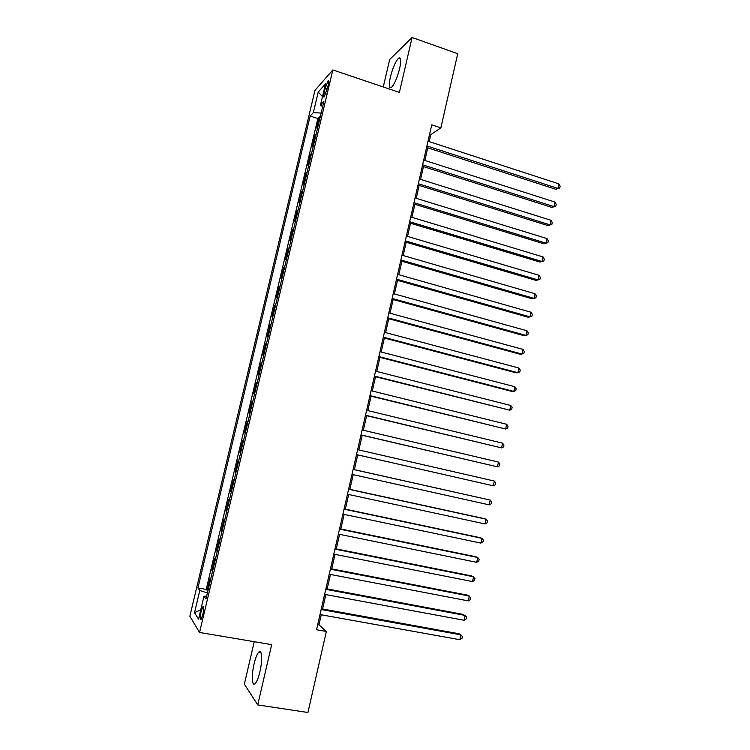 <?xml version="1.0" encoding="UTF-8"?>
<svg xmlns="http://www.w3.org/2000/svg" width="750" height="750" viewBox="0 0 750 750"><rect width="100%" height="100%" fill="white"/><g stroke="black" fill="none" stroke-linecap="round" stroke-linejoin="round"><path stroke-width="1.12" d="M259.884 671.85C262.678 660.234 261.938 648.628 258.778 652.134C257.091 653.972 255.525 657.881 254.081 663.872C251.344 675.188 251.934 687.159 255.197 683.616C256.875 681.788 258.431 677.859 259.884 671.85M399.666 68.475C401.353 60.356 401.006 56.916 398.634 58.153C395.541 61.397 392.784 67.716 390.356 77.119C388.65 85.237 389.006 88.678 391.397 87.459C394.453 84.281 397.209 77.953 399.666 68.475M202.875 614.372C204.056 608.531 204.094 605.878 202.969 606.422L201.066 611.644C199.884 617.466 199.856 620.119 200.981 619.594L202.875 614.372M254.241 641.691L244.359 684.15L257.738 704.916L307.931 712.5L326.363 631.453L318.956 624.862L321.253 614.794M314.962 90.384L189.863 616.228L199.566 632.466L332.822 69.938L314.962 90.384M332.822 69.938L399.394 92.409L412.087 37.5L389.662 59.531L383.278 86.963M317.831 127.059L316.781 128.091L319.425 116.944L320.166 117.178M316.059 134.531L315.019 135.544L315.759 135.778M315.019 135.544L312.366 146.719L313.397 145.762M308.953 164.512L307.941 165.403L310.594 154.191L311.344 154.425M304.491 183.328L303.497 184.144L306.169 172.894L306.909 173.119M300.019 202.191L299.044 202.941L301.716 191.653L302.466 191.878M295.538 221.119L294.572 221.784L297.253 210.469L298.003 210.684M291.038 240.094L290.091 240.684L292.781 229.341L293.541 229.556M286.528 259.125L285.6 259.641L288.3 248.259L289.05 248.475M282 278.212L281.091 278.653L283.8 267.244L284.55 267.45M277.462 297.356L276.572 297.731L279.281 286.275L280.041 286.481M272.916 316.566L272.034 316.856L274.762 305.372L275.522 305.569M268.35 335.822L267.488 336.038L270.216 324.516L270.984 324.713M263.775 355.134L262.931 355.275L265.669 343.725L266.428 343.922M259.181 374.513L258.356 374.569L261.103 362.981L261.872 363.178M254.578 393.938L253.763 393.919L256.519 382.303L257.288 382.491M249.956 413.428L249.169 413.334L251.925 401.681L252.703 401.859M244.547 432.797L245.325 432.975L244.547 432.797L247.322 421.116L248.091 421.294M243.469 440.812L242.7 440.606L239.925 452.325L240.694 452.494M238.819 460.444L238.069 460.153L235.275 471.909L236.053 472.078M234.15 480.131L233.419 479.756L230.625 491.55L231.403 491.719M229.472 499.875L228.759 499.425L225.947 511.256L226.734 511.416M224.775 519.684L224.081 519.15L221.269 531.019L222.056 531.169M220.069 539.55L219.394 538.931L216.572 550.837L217.359 550.988M215.344 559.472L214.688 558.778L211.856 570.712L212.644 570.862M429.169 141.619L430.744 134.691L440.869 127.856L431.747 124.828L316.547 629.728L326.363 631.453M325.209 88.322L324.206 92.559C323.438 96.075 323.475 97.519 324.309 96.891L328.303 84.891C329.062 81.384 329.034 79.95 328.2 80.578L325.209 88.322L327.328 89.025M206.634 596.231L203.963 596.269L205.969 599.044L323.916 101.372L320.484 105.028L322.641 106.753M203.963 596.269L198.544 619.116L194.512 612.694L199.781 590.494L197.934 587.934L310.153 116.044L313.322 112.659L318.206 92.1L325.491 83.906L320.484 105.028M319.425 116.944L317.878 118.528L206.203 589.434L207.919 590.794M210.609 579.459L209.963 578.681L207.131 590.653M212.503 571.462L211.856 570.712M217.238 551.494L216.572 550.837M221.953 531.6L221.269 531.019M226.65 511.753L225.947 511.256M231.347 491.972L230.625 491.55M236.016 472.247L235.275 471.909M240.675 452.587L239.925 452.325M247.322 421.116L248.109 421.247M251.925 401.681L252.731 401.728M256.519 382.303L257.344 382.275M261.103 362.981L261.938 362.878M265.669 343.725L266.522 343.538M270.216 324.516L271.088 324.262M274.762 305.372L275.644 305.034M279.281 286.275L280.191 285.863M283.8 267.244L284.719 266.756M288.3 248.259L289.237 247.697M292.781 229.341L293.738 228.694M297.253 210.469L298.228 209.756M301.716 191.653L302.709 190.866M306.169 172.894L307.172 172.031M310.594 154.191L311.616 153.253M412.087 37.5L457.734 53.7L440.869 127.856M257.738 704.916L271.678 644.634L199.566 632.466M322.575 608.981L325.856 594.591M327.159 588.9L330.45 574.453M331.725 568.875L335.034 554.372M336.281 548.906L339.6 534.356M340.819 529.003L344.147 514.397M345.347 509.166L348.684 494.503M349.856 489.375L353.212 474.656M354.356 469.65L357.722 454.894M358.847 449.944L362.194 435.272M363.337 430.247L366.656 415.716M367.819 410.597L371.1 396.206M372.291 391.012L375.534 376.762M376.744 371.484L379.959 357.366M381.178 352.013L384.366 338.034M385.613 332.597L388.762 318.759M390.019 313.247L393.15 299.541M394.425 293.953L397.519 280.378M398.812 274.716L401.878 261.272M403.181 255.525L406.219 242.231M407.55 236.4L410.55 223.238M411.9 217.331L414.872 204.3M416.231 198.319L419.175 185.419M420.553 179.362L423.469 166.594M424.866 160.463L427.753 147.816M429.581 134.316L430.744 134.691M317.709 624.637L318.956 624.862M321.15 113.044L313.322 112.659M317.878 118.528L310.153 116.044M206.203 589.434L197.934 587.934M199.781 590.494L207.413 592.95M322.491 96.553L318.206 92.1M194.512 612.694L200.747 609.816M426.581 147.441L555.778 189.281L557.916 188.428L426.928 145.941M558.909 183.891L560.138 186.216L559.744 188.034L557.916 188.428L558.909 183.891L427.997 141.234M559.744 188.034L555.778 189.281M422.297 166.219L551.841 207.403L553.969 206.625L422.625 164.812M554.953 202.069L556.191 204.366L555.797 206.184L553.969 206.625L554.953 202.069L423.694 160.087M555.797 206.184L551.841 207.403M418.003 185.053L547.894 225.572L550.003 224.869L418.303 183.731M550.997 220.303L552.244 222.572L551.85 224.391L550.003 224.869L550.997 220.303L419.381 178.997M551.85 224.391L547.894 225.572M413.691 203.934L543.938 243.788L546.028 243.169L413.972 202.706M547.022 238.584L548.278 240.825L547.884 242.653L546.028 243.169L547.022 238.584L415.059 197.963M547.884 242.653L543.938 243.788M409.369 222.881L539.963 262.059L542.044 261.516L409.631 221.738M543.047 256.922L544.303 259.125L543.909 260.963L542.044 261.516L543.047 256.922L410.719 216.975M405.038 241.884L535.978 280.378L538.05 279.909L405.272 240.834M539.053 275.306L540.319 277.481L539.925 279.319L538.05 279.909L539.053 275.306L406.369 236.053M400.688 260.934L531.984 298.753L534.038 298.359L400.912 259.978M535.041 293.747L536.325 295.894L535.922 297.731L534.038 298.359L535.041 293.747L402 255.188M396.328 280.05L527.981 317.175L530.025 316.866L396.525 279.178M531.028 312.234L532.322 314.353L531.919 316.2L530.025 316.866L531.028 312.234L397.622 274.378M391.959 299.213L523.959 335.653L525.994 335.428L392.128 298.444M526.997 330.778L528.3 332.859L527.897 334.716L525.994 335.428L526.997 330.778L393.234 293.616M387.572 318.441L519.938 354.188L521.944 354.037L387.722 317.756M522.956 349.378L524.269 351.431L523.866 353.287L521.944 354.037L522.956 349.378L388.828 312.919M383.175 337.716L515.897 372.769L517.894 372.703L383.306 337.134M518.906 368.025L520.228 370.05L519.825 371.906L517.894 372.703L518.906 368.025L384.413 332.288M378.759 357.056L511.847 391.406L513.825 391.416L378.872 356.569M514.847 386.728L516.178 388.716L515.766 390.591L513.825 391.416L514.847 386.728L379.978 351.703M374.334 376.453L509.747 410.184L374.428 376.059M510.769 405.487L512.109 407.447L511.706 409.322L509.747 410.184L510.769 405.487L375.534 371.175M369.891 395.906L505.659 429.009L369.966 395.606M506.681 424.303L508.031 426.225L507.628 428.1L505.659 429.009L506.681 424.303L371.081 390.712M365.447 415.416L501.562 447.891L365.494 415.209M502.584 443.166L503.944 445.05L503.531 446.944L501.562 447.891L502.584 443.166L366.609 410.306M360.975 434.991L497.447 466.828L361.003 434.878M498.478 462.084L499.847 463.941L499.434 465.834L497.447 466.828L498.478 462.084L362.128 429.956M356.503 454.622L493.322 485.813L356.503 454.603M494.353 481.059L495.731 482.878L495.319 484.781L493.322 485.813L494.353 481.059L357.628 449.672M353.119 469.434L490.219 500.091L489.187 504.853L351.994 474.394M353.128 469.378L490.219 500.091L491.606 501.881L491.194 503.784L489.187 504.853M348.591 489.262L486.075 519.178L485.034 523.95L347.466 494.231M348.628 489.113L484.191 518.606L486.075 519.178L487.472 520.931L487.059 522.834L485.034 523.95M344.053 509.156L481.912 538.312L480.872 543.103L342.919 514.134M344.119 508.903L480.047 537.666L481.912 538.312L483.328 540.037L482.906 541.95L480.872 543.103M339.506 529.106L477.75 557.512L476.7 562.312L338.363 534.103M339.591 528.75L475.894 556.772L477.75 557.512L479.166 559.2L478.744 561.112L476.7 562.312M334.941 549.113L473.569 576.759L472.519 581.578L333.797 554.128M335.044 548.663L471.731 575.934L474.994 578.409L474.572 580.341L472.519 581.578M330.366 569.184L469.369 596.062L468.319 600.9L329.213 574.219M330.487 568.631L467.55 595.163L470.812 597.684L470.391 599.616L468.319 600.9M325.772 589.322L465.169 615.431L464.109 620.278L324.619 594.366M325.922 588.666L463.359 614.438L466.613 617.016L466.191 618.947L464.109 620.278M321.159 609.516L460.95 634.847L459.891 639.712L320.006 614.569M321.337 608.756L459.159 633.769L462.403 636.403L461.981 638.344L459.891 639.712M326.1 93.188L324.206 92.559M260.878 652.481L258.778 652.134M400.519 58.809L398.634 58.153M203.672 606.553L202.969 606.422M328.828 80.784L328.2 80.578"/></g></svg>
